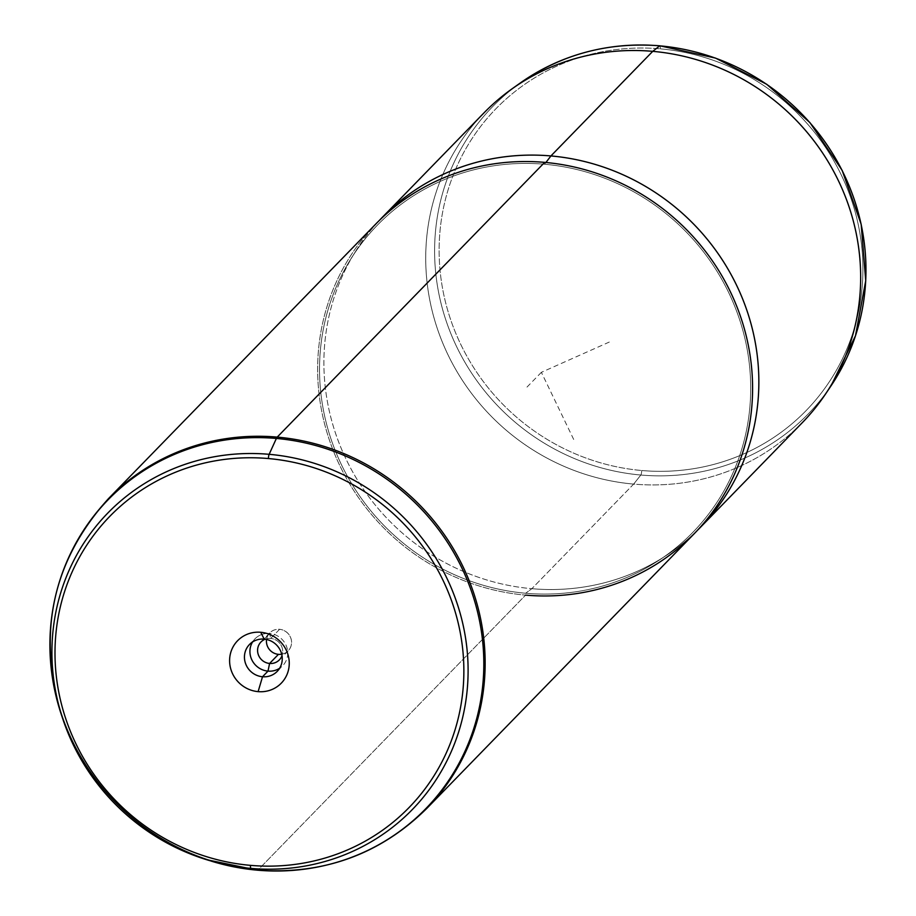 <?xml version="1.0" encoding="UTF-8"?>
<svg xmlns="http://www.w3.org/2000/svg" width="916" height="916" viewBox="0 0 916 916"><rect width="100%" height="100%" fill="white"/><g stroke="black" fill="none" stroke-linecap="round" stroke-linejoin="round"><path stroke-width="0.69" stroke-dasharray="4.58 3.44" d="M270.689 638.441L279.563 629.338A12.835 12.286 -135.8 0 0 266.567 639.482A12.835 12.286 44.2 0 1 291.54 641.315A12.835 12.286 44.2 0 1 281.704 654.207A12.835 12.286 -135.8 0 0 279.563 629.338L270.689 638.441L269.659 633.483A19.316 18.48 44.2 0 1 286.994 647.864A19.316 18.48 44.2 0 1 279.609 668.279A19.316 18.48 -135.8 0 0 282.666 665.772A19.316 18.48 -135.8 0 0 286.33 645.917A19.316 18.48 -135.8 0 0 269.659 633.483L270.689 638.441A12.835 12.286 -135.8 0 0 265.136 639.231A12.835 12.286 44.2 0 1 282.002 655.638A12.835 12.286 -135.8 0 0 270.689 638.441M660.001 45.869A3.859 0.733 -85 0 1 660.322 48.846A216.394 207.05 44.2 0 1 862.723 278.281A216.394 207.05 44.2 0 1 641.738 470.515A3.859 0.733 -85 0 1 640.822 475.026A220.252 210.749 44.2 0 1 444.352 315.344A220.252 210.749 44.2 0 1 520.185 83.058A220.252 210.749 -135.8 0 0 444.352 315.344A220.252 210.749 -135.8 0 0 640.822 475.026A3.859 0.733 95 0 0 641.738 470.515A216.394 207.05 44.2 0 1 439.325 241.08A216.394 207.05 44.2 0 1 660.322 48.846A216.394 207.05 -135.8 0 0 439.325 241.08A216.394 207.05 -135.8 0 0 641.738 470.515A216.394 207.05 -135.8 0 0 862.723 278.281A216.394 207.05 -135.8 0 0 660.322 48.846A3.859 0.733 95 0 0 659.875 45.8M640.822 475.026A220.252 210.749 -135.8 0 0 831.098 385.728A220.252 210.749 44.2 0 1 640.822 475.026L633.654 484.095L640.822 475.026M512.01 88.863A222.084 212.501 -135.8 0 0 435.558 323.085A222.084 212.501 -135.8 0 0 633.654 484.095A222.084 212.501 -135.8 0 0 825.522 394.052M802.336 422.631A222.084 212.501 44.2 0 1 633.654 484.095L531.841 588.69A222.084 212.501 44.2 0 1 355.156 252.037A222.084 212.501 44.2 0 1 379.144 220.653A222.084 212.501 -135.8 0 0 340.992 447.81A222.084 212.501 -135.8 0 0 531.841 588.69L633.654 484.095A222.084 212.501 44.2 0 1 441.924 341.061A222.084 212.501 44.2 0 1 484.06 112.805M531.841 588.69A222.084 212.501 -135.8 0 0 697.351 530.41A222.084 212.501 44.2 0 1 666.63 555.233A222.084 212.501 44.2 0 1 531.841 588.69L525.658 593.247L531.841 588.69M545.925 162.487L544.573 164.25A220.161 210.646 -135.8 0 0 350.507 259.514A220.161 210.646 -135.8 0 0 525.658 593.247A220.161 210.646 -135.8 0 0 659.268 560.088A220.161 210.646 -135.8 0 0 742.006 327.401A220.161 210.646 -135.8 0 0 544.573 164.25L545.925 162.487M544.654 162.372A222.084 212.501 -135.8 0 0 317.852 359.667A222.084 212.501 -135.8 0 0 525.578 595.125L258.14 869.857A222.084 212.501 -135.8 0 0 426.81 808.404A222.084 212.501 44.2 0 1 258.14 869.857L525.578 595.125A222.084 212.501 44.2 0 1 333.848 452.092A222.084 212.501 44.2 0 1 375.972 223.836M544.573 164.25A220.161 210.646 44.2 0 1 750.49 397.67A220.161 210.646 44.2 0 1 525.658 593.247A220.161 210.646 44.2 0 1 319.741 359.828A220.161 210.646 44.2 0 1 544.573 164.25M252.564 641.956A19.316 18.48 44.2 0 1 269.659 633.483L264.174 639.116L269.659 633.483A19.316 18.48 -135.8 0 0 254.992 638.83A19.316 18.48 -135.8 0 0 252.564 641.956M694.259 533.662A222.084 212.501 44.2 0 1 525.578 595.125M108.535 498.567A222.084 212.501 -135.8 0 0 66.41 726.823A222.084 212.501 -135.8 0 0 258.14 869.857A222.084 212.501 44.2 0 1 66.41 726.823A222.084 212.501 44.2 0 1 108.535 498.567M211.287 861.143A221.558 211.997 44.2 0 1 61.612 715.43A221.558 211.997 -135.8 0 0 211.287 861.143M63.147 719.976A212.512 203.329 -135.8 0 0 206.707 859.723M257.453 870.2A15.446 2.908 95 0 0 258.14 869.857A15.446 2.908 -85 0 1 257.453 870.2M609.289 342.057L541.379 372.32L574.698 441.546M541.379 372.32L525.715 388.407M260.946 642.002L269.808 632.887M350.507 259.514L355.156 252.037M659.268 560.088L666.63 555.233M279.346 659.909L288.208 650.795M277.182 671.405L282.666 665.772M249.507 644.463L254.992 638.83"/><path stroke-width="1.37" d="M269.59 663.459A12.835 12.286 44.2 0 1 265.136 639.231A12.835 12.286 -135.8 0 0 269.59 663.459A12.835 12.286 -135.8 0 0 282.002 655.638A12.835 12.286 44.2 0 1 269.59 663.459L267.999 671.119L269.59 663.459L278.464 654.345L269.59 663.459M266.567 639.482A12.835 12.286 -135.8 0 0 278.464 654.345A12.835 12.286 44.2 0 1 266.567 639.482M281.704 654.207A12.835 12.286 44.2 0 1 278.464 654.345A12.835 12.286 -135.8 0 0 281.704 654.207M382.247 217.401A222.084 212.501 -135.8 0 0 379.144 220.653A222.084 212.501 44.2 0 1 550.917 155.938A222.084 212.501 44.2 0 1 743.506 301.146A222.084 212.501 44.2 0 1 697.351 530.41A222.084 212.501 -135.8 0 0 700.522 527.227A222.084 212.501 -135.8 0 0 742.647 298.971A222.084 212.501 -135.8 0 0 550.917 155.938L652.73 51.342L550.917 155.938A222.084 212.501 -135.8 0 0 382.247 217.401L484.06 112.805A222.084 212.501 44.2 0 1 652.73 51.342L659.749 45.846L652.73 51.342A222.084 212.501 -135.8 0 1 836.571 176.96A222.084 212.501 -135.8 0 1 825.522 394.052L831.098 385.728A220.252 210.749 -135.8 0 0 842.067 170.422A220.252 210.749 -135.8 0 0 659.749 45.846A220.252 210.749 44.2 0 1 842.067 170.422A220.252 210.749 44.2 0 1 831.098 385.728L855.475 335.817L865.735 280.743L861.177 224.294L842.136 170.342L809.916 122.572L766.738 84.283L715.556 58.097L659.875 45.8A3.859 0.733 95 0 0 659.749 45.846A220.252 210.749 -135.8 0 0 520.185 83.058A220.252 210.749 44.2 0 1 659.749 45.846A3.859 0.733 -85 0 1 659.875 45.8A3.859 0.733 -85 0 1 660.001 45.869M700.522 527.227L802.336 422.631A222.084 212.501 44.2 0 0 844.46 194.387A222.084 212.501 44.2 0 0 652.73 51.342A222.084 212.501 -135.8 0 0 512.01 88.863L520.185 83.058C561.714 54.204 608.281 41.793 659.875 45.8M550.917 155.938L545.925 162.487L550.917 155.938M525.578 595.125A222.084 212.501 -135.8 0 0 752.38 397.842A222.084 212.501 -135.8 0 0 544.654 162.372A222.084 212.501 44.2 0 1 736.384 305.417A222.084 212.501 44.2 0 1 694.259 533.662L426.81 808.404A222.084 212.501 -135.8 0 0 468.946 580.149A222.084 212.501 -135.8 0 0 277.216 437.104L544.654 162.372L277.216 437.104A222.084 212.501 -135.8 0 0 108.535 498.567A222.084 212.501 44.2 0 1 277.216 437.104A15.446 2.908 95 0 0 276.38 438.455A221.558 211.997 44.2 0 1 483.614 673.363A221.558 211.997 44.2 0 1 257.35 870.177L250.881 868.402A3.859 0.733 -85 0 1 250.469 865.357A208.779 199.757 -135.8 0 0 463.668 679.901A208.779 199.757 -135.8 0 0 268.399 458.55A3.859 0.733 -85 0 1 269.144 454.313A212.512 203.329 44.2 0 1 467.904 679.626A212.512 203.329 44.2 0 1 250.881 868.402A212.512 203.329 44.2 0 1 52.12 643.089A212.512 203.329 44.2 0 1 269.144 454.313A3.859 0.733 95 0 0 268.399 458.55A208.779 199.757 -135.8 0 0 55.189 644.005A208.779 199.757 -135.8 0 0 250.469 865.357A3.859 0.733 95 0 0 250.881 868.402A212.512 203.329 -135.8 0 0 467.904 679.626A212.512 203.329 -135.8 0 0 269.144 454.313L276.38 438.455L269.144 454.313A212.512 203.329 -135.8 0 0 63.147 719.976C88.737 789.432 136.587 836.01 206.707 859.723A212.512 203.329 -135.8 0 0 250.881 868.402L257.35 870.177A221.558 211.997 44.2 0 1 211.287 861.143A221.558 211.997 -135.8 0 0 257.35 870.177A15.446 2.908 95 0 0 257.453 870.2A15.446 2.908 -85 0 1 257.35 870.177A221.558 211.997 -135.8 0 0 483.614 673.363A221.558 211.997 -135.8 0 0 276.38 438.455A221.558 211.997 -135.8 0 0 61.612 715.43A221.558 211.997 44.2 0 1 276.38 438.455A15.446 2.908 -85 0 1 277.216 437.104A222.084 212.501 44.2 0 1 468.946 580.149A222.084 212.501 44.2 0 1 426.81 808.404C380.38 854.17 323.921 874.769 257.453 870.2L206.707 859.723M279.609 668.279A19.316 18.48 44.2 0 1 267.999 671.119A19.316 18.48 44.2 0 1 252.564 641.956A19.316 18.48 -135.8 0 0 267.999 671.119A19.316 18.48 -135.8 0 0 279.609 668.279M63.147 719.976L61.612 715.43C36.88 632.979 52.521 560.695 108.535 498.567L375.972 223.836A222.084 212.501 44.2 0 1 544.654 162.372M250.469 865.357A208.779 199.757 44.2 0 1 55.189 644.005A208.779 199.757 44.2 0 1 268.399 458.55A208.779 199.757 44.2 0 1 463.668 679.901A208.779 199.757 44.2 0 1 250.469 865.357M258.117 691.637A30.457 29.152 -135.8 0 0 289.227 664.569A30.457 29.152 -135.8 0 0 260.739 632.28A30.457 29.152 -135.8 0 0 229.63 659.337A30.457 29.152 -135.8 0 0 258.117 691.637A30.457 29.152 44.2 0 1 229.63 659.337A30.457 29.152 44.2 0 1 260.739 632.28L264.174 639.116A19.316 18.48 44.2 0 1 280.846 651.551A19.316 18.48 44.2 0 1 277.182 671.405A19.316 18.48 44.2 0 1 262.514 676.752L267.999 671.119L262.514 676.752A19.316 18.48 44.2 0 1 245.843 664.306A19.316 18.48 44.2 0 1 249.507 644.463A19.316 18.48 44.2 0 1 264.174 639.116A19.316 18.48 -135.8 0 0 244.458 656.268A19.316 18.48 -135.8 0 0 262.514 676.752L258.117 691.637L262.514 676.752A19.316 18.48 -135.8 0 0 282.243 659.589A19.316 18.48 -135.8 0 0 264.174 639.116L260.739 632.28A30.457 29.152 44.2 0 1 289.227 664.569A30.457 29.152 44.2 0 1 258.117 691.637"/></g></svg>
